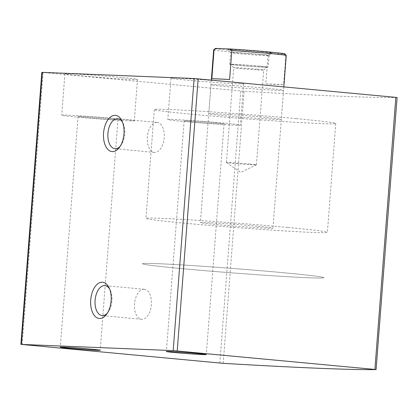 <?xml version="1.0" encoding="UTF-8"?>
<svg xmlns="http://www.w3.org/2000/svg" width="418" height="418" viewBox="0 0 418 418"><rect width="100%" height="100%" fill="white"/><g stroke="black" fill="none" stroke-linecap="round" stroke-linejoin="round"><path stroke-width="0.31" stroke-dasharray="2.09 1.57" d="M397.1 97.478L397.011 97.488A400.35 9.781 4.4 0 1 244.112 91.26L41.837 72.345M267.677 88.344A36.397 0.888 -175.6 0 0 230.328 85.424A36.397 0.888 -175.6 0 0 210.986 84.723A36.397 0.888 -175.6 0 0 247.205 88.402A36.397 0.888 -175.6 0 0 283.561 90.304A36.397 0.888 -175.6 0 0 267.677 88.344M121.601 77.476A36.397 0.888 -175.6 0 0 84.253 74.55A36.397 0.888 -175.6 0 0 64.91 73.85A36.397 0.888 -175.6 0 0 101.13 77.529A36.397 0.888 -175.6 0 0 137.485 79.436A36.397 0.888 -175.6 0 0 121.601 77.476M227.685 81.797A36.397 0.888 -175.6 0 0 190.336 78.877A36.397 0.888 -175.6 0 0 170.999 78.176A36.397 0.888 -175.6 0 0 207.218 81.855A36.397 0.888 -175.6 0 0 243.574 83.757A36.397 0.888 -175.6 0 0 227.685 81.797M224.503 123.153A36.397 0.888 -175.6 0 0 187.154 120.232A36.397 0.888 -175.6 0 0 167.817 119.532A36.397 0.888 -175.6 0 0 204.036 123.211A36.397 0.888 -175.6 0 0 240.392 125.118A36.397 0.888 -175.6 0 0 224.503 123.153M215.322 122.782A20.017 0.491 -175.6 0 0 194.783 121.173A20.017 0.491 -175.6 0 0 184.145 120.786A20.017 0.491 -175.6 0 0 204.068 122.808A20.017 0.491 -175.6 0 0 224.064 123.859A20.017 0.491 -175.6 0 0 215.322 122.782M118.419 118.832A36.397 0.888 -175.6 0 0 81.071 115.906A36.397 0.888 -175.6 0 0 61.728 115.206A36.397 0.888 -175.6 0 0 97.948 118.884A36.397 0.888 -175.6 0 0 134.303 120.792A36.397 0.888 -175.6 0 0 118.419 118.832M109.239 118.456A20.017 0.491 -175.6 0 0 88.694 116.852A20.017 0.491 -175.6 0 0 78.056 116.465A20.017 0.491 -175.6 0 0 97.979 118.487A20.017 0.491 -175.6 0 0 117.975 119.538A20.017 0.491 -175.6 0 0 109.239 118.456M156.933 122.417A15.048 8.433 -84.7 0 0 147.361 136.848A15.048 8.433 -84.7 0 0 154.378 152.392A15.048 8.433 -84.7 0 0 164.175 138.196A15.048 8.433 -84.7 0 0 157.178 122.432A15.048 8.433 -84.7 0 0 156.933 122.417M120.212 146.253A15.048 8.433 -84.7 0 0 121.011 145.281A15.048 8.433 -84.7 0 0 123.075 123.226A15.048 8.433 -84.7 0 0 122.469 122.124M144.09 289.287A15.048 8.433 -84.7 0 0 134.523 303.724A15.048 8.433 -84.7 0 0 141.535 319.268A15.048 8.433 -84.7 0 0 151.332 305.072A15.048 8.433 -84.7 0 0 144.341 289.308A15.048 8.433 -84.7 0 0 144.09 289.287M107.369 313.129A15.048 8.433 -84.7 0 0 108.173 312.157A15.048 8.433 -84.7 0 0 110.237 290.102A15.048 8.433 -84.7 0 0 109.631 289M265.44 117.369A36.397 0.888 -175.6 0 0 228.092 114.443A36.397 0.888 -175.6 0 0 208.754 113.743A36.397 0.888 -175.6 0 0 244.974 117.421A36.397 0.888 -175.6 0 0 281.33 119.329A36.397 0.888 -175.6 0 0 265.44 117.369M296.043 118.613A90.988 2.221 -175.6 0 0 202.673 111.308A90.988 2.221 -175.6 0 0 154.32 109.558A90.988 2.221 -175.6 0 0 244.87 118.754A90.988 2.221 -175.6 0 0 335.764 123.519A90.988 2.221 -175.6 0 0 296.043 118.613M284.183 272.792A90.988 2.221 -175.6 0 0 190.807 265.482A90.988 2.221 -175.6 0 0 142.46 263.732A90.988 2.221 -175.6 0 0 233.009 272.933A90.988 2.221 -175.6 0 0 323.898 277.693A90.988 2.221 -175.6 0 0 284.183 272.792A90.988 2.221 -175.6 0 0 190.807 265.482A90.988 2.221 -175.6 0 0 142.46 263.732A90.988 2.221 -175.6 0 0 233.009 272.933A90.988 2.221 -175.6 0 0 323.898 277.693A90.988 2.221 -175.6 0 0 284.183 272.792M215.244 48.535A34.94 0.852 -175.6 0 0 233.688 50.735A34.94 0.852 -175.6 0 0 270.258 53.488L283.89 54.042A34.94 0.852 -175.6 0 0 284.893 53.896M262.509 51.743A22.201 0.543 -175.6 0 0 239.488 49.946A22.201 0.543 -175.6 0 0 227.935 49.549A22.201 0.543 -175.6 0 0 250.027 51.78A22.201 0.543 -175.6 0 0 272.196 52.95A22.201 0.543 -175.6 0 0 262.509 51.743M283.89 54.042L285.855 55.578A36.397 0.888 -175.6 0 0 286.241 55.479M213.666 49.894A36.397 0.888 -175.6 0 0 231.765 52.062A36.397 0.888 -175.6 0 0 268.074 54.852L270.258 53.488M257.07 226.201A36.397 0.888 -175.6 0 0 219.722 223.275A36.397 0.888 -175.6 0 0 200.379 222.575A36.397 0.888 -175.6 0 0 236.598 226.253A36.397 0.888 -175.6 0 0 272.954 228.16A36.397 0.888 -175.6 0 0 257.07 226.201M268.074 54.852L265.838 83.877A36.397 0.888 4.4 0 0 283.623 84.598L265.838 83.877M285.855 55.578L283.623 84.598M287.673 227.444A90.988 2.221 -175.6 0 0 194.297 220.14A90.988 2.221 -175.6 0 0 145.945 218.389A90.988 2.221 -175.6 0 0 236.499 227.585A90.988 2.221 -175.6 0 0 327.388 232.351A90.988 2.221 -175.6 0 0 287.673 227.444M260.654 54.58A19.291 0.47 -175.6 0 0 240.862 53.029A19.291 0.47 -175.6 0 0 230.611 52.658A19.291 0.47 -175.6 0 0 230.616 52.673A19.291 0.47 -175.6 0 0 249.807 54.606A19.291 0.47 -175.6 0 0 269.067 55.631A19.291 0.47 -175.6 0 0 269.077 55.62A19.291 0.47 -175.6 0 0 260.654 54.58M259.761 66.19A19.291 0.47 -175.6 0 0 239.969 64.638A19.291 0.47 -175.6 0 0 229.717 64.267A19.291 0.47 -175.6 0 0 248.914 66.216A19.291 0.47 -175.6 0 0 268.184 67.23A19.291 0.47 -175.6 0 0 259.761 66.19M259.15 66.164A18.199 0.444 -175.6 0 0 240.282 64.691A18.199 0.444 -175.6 0 0 230.809 64.362A18.199 0.444 -175.6 0 0 248.914 66.19A18.199 0.444 -175.6 0 0 267.086 67.152A18.199 0.444 -175.6 0 0 259.15 66.164M257.143 69.231A15.048 0.366 -175.6 0 0 241.703 68.024A15.048 0.366 -175.6 0 0 233.709 67.737A15.048 0.366 -175.6 0 0 233.709 67.742A15.048 0.366 -175.6 0 0 248.679 69.257A15.048 0.366 -175.6 0 0 263.706 70.052A15.048 0.366 -175.6 0 0 263.711 70.041A15.048 0.366 -175.6 0 0 257.143 69.231M249.849 164.039A15.048 0.366 -175.6 0 0 234.409 162.832A15.048 0.366 -175.6 0 0 226.41 162.545A15.048 0.366 -175.6 0 0 226.425 162.56A15.048 0.366 -175.6 0 0 232.978 163.354A15.048 0.366 -175.6 0 0 248.135 164.546A15.048 0.366 -175.6 0 0 256.401 164.864A15.048 0.366 -175.6 0 0 256.417 164.849A15.048 0.366 -175.6 0 0 249.849 164.039M211.821 78.819L229.602 79.545M376.075 369.569L397.011 97.488M223.181 363.341L244.112 91.26M219.847 363.085L240.778 91.004M22.17 344.578L43.106 72.502M170.999 78.176L167.817 119.532M243.574 83.757L240.392 125.118M184.145 120.786L166.39 351.512M224.064 123.859L206.309 354.584M64.91 73.85L61.728 115.206M137.485 79.436L134.303 120.792M78.056 116.465L60.307 347.191M117.975 119.538L100.221 350.258M157.178 122.432L117.766 118.743M154.378 152.392L114.96 148.703M123.075 123.226L121.884 120.781M121.011 145.281L119.386 147.46M144.341 289.308L104.923 285.619M141.535 319.268L102.117 315.58M110.237 290.102L109.046 287.657M108.173 312.157L106.548 314.336M210.986 84.723L208.754 113.743M283.561 90.304L281.33 119.329M154.32 109.558L145.945 218.389M335.764 123.519L327.388 232.351M211.346 80.052L200.379 222.575M283.832 86.839L272.954 228.16M269.067 55.631L272.196 52.95M229.717 64.267L230.611 52.658L227.935 49.549M269.077 55.62L268.184 67.23M256.417 164.849L263.711 70.041L267.086 67.152M226.41 162.545L233.709 67.737L230.809 64.362M226.425 162.56L240.747 172.357L256.401 164.864"/><path stroke-width="0.63" d="M20.9 344.422L41.837 72.345L194.119 78.527L397.1 97.478L376.075 369.569A400.35 9.781 4.4 0 1 223.181 363.341L21.402 344.422L173.188 350.608L376.163 369.559M102.321 282.218A18.199 10.199 -84.7 0 0 90.878 306.3A18.199 10.199 -84.7 0 0 106.548 314.336A18.199 10.199 -84.7 0 0 109.046 287.657A18.199 10.199 -84.7 0 0 102.321 282.218M115.159 115.342A18.199 10.199 -84.7 0 0 103.716 139.424A18.199 10.199 -84.7 0 0 119.386 147.46A18.199 10.199 -84.7 0 0 121.884 120.781A18.199 10.199 -84.7 0 0 115.159 115.342M91.485 349.182A20.017 0.491 -175.6 0 0 70.945 347.572A20.017 0.491 -175.6 0 0 60.307 347.191A20.017 0.491 -175.6 0 0 80.225 349.213A20.017 0.491 -175.6 0 0 100.221 350.258A20.017 0.491 -175.6 0 0 91.485 349.182M197.568 353.503A20.017 0.491 -175.6 0 0 177.028 351.899A20.017 0.491 -175.6 0 0 166.39 351.512A20.017 0.491 -175.6 0 0 186.313 353.534A20.017 0.491 -175.6 0 0 206.309 354.584A20.017 0.491 -175.6 0 0 197.568 353.503M122.469 122.124A15.048 8.433 -84.7 0 0 117.766 118.743A15.048 8.433 -84.7 0 0 117.515 118.722A15.048 8.433 -84.7 0 0 107.948 133.159A15.048 8.433 -84.7 0 0 114.96 148.703A15.048 8.433 -84.7 0 0 120.212 146.253M109.631 289A15.048 8.433 -84.7 0 0 104.923 285.619A15.048 8.433 -84.7 0 0 104.678 285.599A15.048 8.433 -84.7 0 0 95.105 300.03A15.048 8.433 -84.7 0 0 102.117 315.58A15.048 8.433 -84.7 0 0 107.369 313.129M216.242 48.431L214.053 49.799A36.397 0.888 -175.6 0 0 213.676 49.873L215.244 48.535A34.94 0.852 -175.6 0 1 216.242 48.431L229.874 48.984A34.94 0.852 -175.6 0 1 265.686 51.67A34.94 0.852 -175.6 0 1 284.893 53.896L286.236 55.458A36.397 0.888 -175.6 0 0 270.357 53.52A36.397 0.888 -175.6 0 0 231.838 50.521L229.874 48.984M283.832 86.839L286.241 55.479A36.397 0.888 -175.6 0 0 286.236 55.458M213.676 49.873A36.397 0.888 -175.6 0 0 213.666 49.894L211.346 80.052M231.838 50.521L229.602 79.545A36.397 0.888 4.4 0 0 211.821 78.819L214.053 49.799M177.222 350.901L198.153 78.819M374.894 369.402L395.83 97.321M21.402 344.422L42.338 72.34M173.188 350.608L194.119 78.527"/></g></svg>
